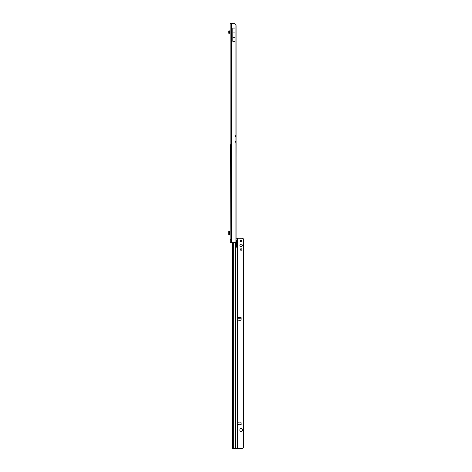 <?xml version="1.0" encoding="UTF-8"?>
<svg xmlns="http://www.w3.org/2000/svg" width="472" height="472" viewBox="0 0 472 472"><rect width="100%" height="100%" fill="white"/><g stroke="black" fill="none" stroke-linecap="round" stroke-linejoin="round"><path stroke-width="0.71" d="M230.914 239.522L230.873 240.927L230.124 240.927L231.475 240.897A0.903 0.903 0 0 0 231.475 239.805L230.124 239.77L230.124 242.755L230.124 241.174M230.873 144.739L230.873 145.453L230.124 145.453L230.124 148.816L230.124 23.6L234.354 23.7A3.003 3.003 0 0 1 235.091 24.013L235.988 24.514A3.003 0.419 90 0 1 236.088 25.824L236.088 240.525A3.003 0.419 90 0 1 235.988 241.841L235.091 242.343A3.003 3.003 0 0 1 234.354 242.649L230.124 242.755M229.97 232.395L229.764 233.894L230.124 233.894L230.124 234.914L228.725 234.914L228.725 231.374L229.628 231.374L229.628 234.914M230.873 145.453L230.914 145.636A0.448 0.319 90 0 1 230.914 145.636L230.383 145.636L230.383 148.639A0.448 0.319 90 0 1 230.395 148.639L230.124 239.77L230.873 239.77M230.873 149.53L230.873 148.816L230.124 148.816M230.124 145.453L231.02 145.636L231.02 148.639L230.395 148.639L230.914 148.639A0.448 0.319 90 0 1 230.926 148.639L230.873 148.816M236.083 135.647L236.083 142.414M230.826 149.535L230.124 149.535L231.475 149.14L231.475 148.639L231.02 148.639M230.124 144.733L230.826 144.733L230.124 144.733M231.02 145.636L231.475 145.636L231.475 145.134L230.826 144.733M230.124 240.927L230.507 241.251M230.501 239.452L230.124 239.77M231.475 23.6L231.475 145.134A0.448 0.448 0 0 1 231.475 145.187L231.475 149.087A0.448 0.448 0 0 1 231.475 149.14L231.475 242.755M232.826 28.06L235.091 28.06L235.091 32.066L232.826 32.066L232.826 28.06M235.091 37.347L232.826 37.347L232.826 41.359L235.091 41.359L235.091 32.066M232.826 37.347L232.826 32.066M229.97 231.374L229.628 231.374M228.725 231.569L228.725 234.726M230.124 33.954L229.628 33.807A0.903 0.903 0 0 1 228.731 32.81L228.832 31.889A0.301 0.301 0 0 0 228.82 31.777L229.545 31.577A1.05 1.05 0 0 1 229.575 31.966L229.48 32.892L229.97 33.058A0.903 0.903 0 0 1 230.124 33.069M228.82 31.777L229.528 31.53L229.292 30.804L228.578 31.034L228.814 31.766M242.278 245.31A1.204 1.204 -0 0 0 241.08 244.107A1.204 1.204 -0 0 0 239.876 245.31A1.204 1.204 -0 0 0 241.08 246.508A1.204 1.204 -0 0 0 242.278 245.31A1.204 1.204 -0 0 0 241.08 244.112A1.204 1.204 -0 0 0 239.876 245.31M241.847 241.103A0.767 0.767 -0 0 0 241.08 240.342A0.767 0.767 -0 0 0 240.313 241.103A0.767 0.767 -0 0 0 241.08 241.87A0.767 0.767 -0 0 0 241.847 241.103A0.767 0.767 -0 0 0 241.08 240.342A0.767 0.767 -0 0 0 240.313 241.109M241.847 249.511A0.767 0.767 -0 0 0 241.08 248.744A0.767 0.767 -0 0 0 240.313 249.511A0.767 0.767 -0 0 0 241.08 250.278A0.767 0.767 -0 0 0 241.847 249.511A0.767 0.767 -0 0 0 241.08 248.75A0.767 0.767 -0 0 0 240.313 249.511M237.776 317.225L239.08 318.264L237.687 318.264L237.776 317.225L237.776 318.27M239.08 424.086L237.929 425.254L237.687 424.086L240.401 424.086L240.785 424.829A0.378 0.378 -0 0 0 241.162 424.458A0.378 0.378 180 0 1 241.162 424.458L241.068 422.894A0.903 0.903 -0 0 0 240.112 422.051L237.327 422.251L237.327 320.087L240.112 320.287A0.903 0.903 -0 0 0 241.068 319.444L241.162 317.904A0.378 0.378 -0 0 0 240.785 317.508A0.378 0.378 180 0 1 241.162 317.886M236.106 238.224L237.327 238.236L237.127 240.407A0.826 0.484 89.7 0 0 237.115 240.407A0.826 0.484 89.7 0 0 236.661 240.956L236.454 241.953A1.204 0.708 89.7 0 0 236.413 242.354L236.678 247.234L237.121 242.059A0.826 0.484 89.7 0 0 237.127 242.059L237.327 317.632M242.278 429.786A1.204 1.204 -0 0 0 241.08 428.588A1.204 1.204 -0 0 0 239.876 429.786L239.876 430.381A1.204 1.204 -0 0 0 241.08 431.585A1.204 1.204 -0 0 0 242.278 430.381L242.278 429.786A1.204 1.204 -0 0 0 241.08 428.582A1.204 1.204 -0 0 0 239.876 429.786M237.327 424.7L237.327 238.236L242.219 238.254A1.204 1.204 180 0 1 243.068 238.608L243.422 238.897L243.422 447.757L243.068 448.046A1.204 1.204 180 0 1 242.219 448.4L232.578 448.365L232.495 447.922L232.472 242.755M237.687 318.264L240.401 318.264L240.785 317.508L240.413 317.638M241.162 424.434L241.162 424.434A0.378 0.378 -0 0 0 241.162 424.434L241.068 422.894A0.903 0.903 -0 0 0 240.112 422.051L237.333 422.233M237.062 425.03L237.475 425.007L237.062 425.03M243.422 447.757L243.068 448.046A1.204 1.204 180 0 1 242.219 448.394L233.168 448.365M236.437 246.962L236.46 242.36L237.121 242.059L237.127 448.376M237.327 241.947L236.726 241.947L236.726 240.749M237.127 238.23L237.127 240.407L236.637 240.413M236.726 240.525L237.327 240.525M237.475 320.128L237.445 422.216M236.106 135.275L235.091 135.275L235.091 24.013M235.988 24.514L235.988 135.275M230.979 145.636L230.979 148.639M231.02 145.936L231.475 145.936M231.02 148.338L231.475 148.338M236.106 142.786L235.988 241.841M235.988 142.786L235.091 142.786L235.091 242.343M235.091 142.786L235.091 141.435L235.994 141.435M235.091 135.275L235.091 141.435M229.97 234.914L229.97 233.894M235.091 136.626L235.994 136.626M238 424.092L238 425.231M240.785 317.508L238.602 317.508M238.602 424.829L240.785 424.829M237.327 424.829L237.735 424.829M237.475 448.394L237.475 425.007M237.475 317.332L237.475 238.254M237.735 317.508L237.327 317.508M240.401 318.264L239.08 318.264M237.327 424.086L237.687 424.086L237.327 424.086M235.723 242.083L235.723 448.365M236.46 242.36L236.944 242.36M236.46 246.791L236.944 246.785M235.121 448.359L235.121 242.331M233.345 242.755L233.345 448.359M232.602 242.755L232.602 448.365M237.776 424.092L237.776 425.113M238 318.27L238 317.107M228.725 234.914L228.725 231.374M239.086 424.086L240.401 424.086M236.631 242.059L237.121 242.059"/></g></svg>
